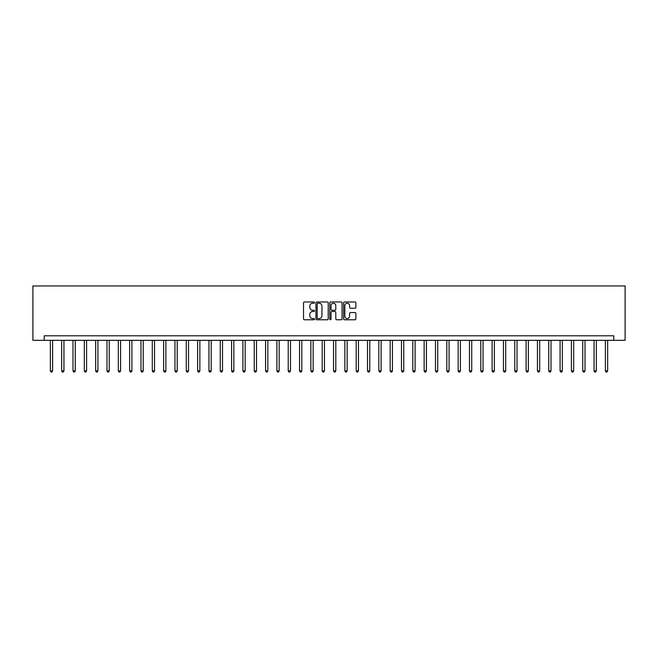 <?xml version="1.0" encoding="UTF-8"?>
<svg xmlns="http://www.w3.org/2000/svg" width="658" height="658" viewBox="0 0 658 658"><rect width="100%" height="100%" fill="white"/><g stroke="black" fill="none" stroke-linecap="round" stroke-linejoin="round"><path stroke-width="0.99" d="M314.499 302.606A0.625 0.625 0 0 0 313.882 301.981L304.424 301.981A0.888 0.888 0 0 0 303.535 302.869L303.535 318.883A0.888 0.888 0 0 0 304.424 319.772L313.882 319.772A0.625 0.625 0 0 0 314.499 319.146A0.625 0.625 0 0 0 313.882 318.53L312.657 318.53A2.846 2.846 0 0 1 309.811 315.675L309.811 314.343A2.846 2.846 0 0 1 312.657 311.497L313.882 311.497A0.625 0.625 0 0 0 314.499 310.872A0.625 0.625 0 0 0 313.882 310.255L312.657 310.255A2.846 2.846 0 0 1 309.811 307.409L309.811 306.069A2.846 2.846 0 0 1 312.657 303.223L313.882 303.223A0.625 0.625 0 0 0 314.499 302.606M354.999 308.248A0.888 0.888 0 0 0 355.888 307.36L355.888 302.869A0.888 0.888 0 0 0 354.999 301.981L344.496 301.981A0.888 0.888 0 0 0 343.608 302.869L343.608 318.883A0.888 0.888 0 0 0 344.496 319.772L354.999 319.772A0.888 0.888 0 0 0 355.888 318.883L355.888 313.455A0.888 0.888 0 0 0 354.999 312.566L350.5 312.566A0.888 0.888 0 0 0 349.612 313.455L349.612 316.144A2.377 2.377 0 0 1 347.235 318.53A2.377 2.377 0 0 1 344.858 316.144L344.858 305.608A2.377 2.377 0 0 1 347.235 303.223A2.377 2.377 0 0 1 349.612 305.608L349.612 307.36A0.888 0.888 0 0 0 350.5 308.248L354.999 308.248M613.774 340.326L625.1 340.326L625.1 285.959L32.9 285.959L32.9 340.326L613.774 340.326L613.774 335.794L44.226 335.794L44.226 340.326M328.219 302.869A0.888 0.888 0 0 0 327.33 301.981L316.835 301.981A0.888 0.888 0 0 0 315.947 302.869L315.947 318.883A0.888 0.888 0 0 0 316.835 319.772L327.33 319.772A0.888 0.888 0 0 0 328.219 318.883L328.219 302.869M330.67 301.981L341.165 301.981A0.888 0.888 0 0 1 342.053 302.869L342.053 318.883A0.888 0.888 0 0 1 341.165 319.772L336.674 319.772A0.888 0.888 0 0 1 335.786 318.883L335.786 312.386A0.888 0.888 0 0 0 334.889 311.497L331.912 311.497A0.888 0.888 0 0 0 331.023 312.386L331.023 319.146A0.625 0.625 0 0 1 330.398 319.772A0.625 0.625 0 0 1 329.781 319.146L329.781 302.869A0.888 0.888 0 0 1 330.67 301.981M317.814 303.223A0.625 0.625 0 0 0 317.189 303.848L317.189 317.904A0.625 0.625 0 0 0 317.814 318.53L319.105 318.53A2.846 2.846 0 0 0 321.951 315.675L321.951 306.069A2.846 2.846 0 0 0 319.105 303.223L317.814 303.223M335.786 305.649A2.377 2.377 0 0 0 333.4 303.272A2.377 2.377 0 0 0 331.023 305.649L331.023 309.367A0.888 0.888 0 0 0 331.912 310.255L334.889 310.255A0.888 0.888 0 0 0 335.786 309.367L335.786 305.649M50.345 340.326L50.345 370.865L52.607 370.865L52.607 340.326M52.607 370.865L51.933 372.041L51.028 372.041L50.345 370.865M61.671 340.326L61.671 370.865L63.941 370.865L63.941 340.326M63.941 370.865L63.258 372.041L62.354 372.041L61.671 370.865M72.997 340.326L72.997 370.865L75.267 370.865L75.267 340.326M75.267 370.865L74.584 372.041L73.68 372.041L72.997 370.865M84.323 340.326L84.323 370.865L86.593 370.865L86.593 340.326M86.593 370.865L85.91 372.041L85.005 372.041L84.323 370.865M95.657 340.326L95.657 370.865L97.919 370.865L97.919 340.326M97.919 370.865L97.236 372.041L96.331 372.041L95.657 370.865M106.983 340.326L106.983 370.865L109.244 370.865L109.244 340.326M109.244 370.865L108.57 372.041L107.665 372.041L106.983 370.865M118.308 340.326L118.308 370.865L120.578 370.865L120.578 340.326M120.578 370.865L119.896 372.041L118.991 372.041L118.308 370.865M129.634 340.326L129.634 370.865L131.904 370.865L131.904 340.326M131.904 370.865L131.222 372.041L130.317 372.041L129.634 370.865M140.96 340.326L140.96 370.865L143.23 370.865L143.23 340.326M143.23 370.865L142.547 372.041L141.643 372.041L140.96 370.865M152.294 340.326L152.294 370.865L154.556 370.865L154.556 340.326M154.556 370.865L153.873 372.041L152.969 372.041L152.294 370.865M163.62 340.326L163.62 370.865L165.882 370.865L165.882 340.326M165.882 370.865L165.207 372.041L164.303 372.041L163.62 370.865M174.946 340.326L174.946 370.865L177.216 370.865L177.216 340.326M177.216 370.865L176.533 372.041L175.628 372.041L174.946 370.865M186.272 340.326L186.272 370.865L188.542 370.865L188.542 340.326M188.542 370.865L187.859 372.041L186.954 372.041L186.272 370.865M197.597 340.326L197.597 370.865L199.868 370.865L199.868 340.326M199.868 370.865L199.185 372.041L198.28 372.041L197.597 370.865M208.931 340.326L208.931 370.865L211.193 370.865L211.193 340.326M211.193 370.865L210.511 372.041L209.606 372.041L208.931 370.865M220.257 340.326L220.257 370.865L222.519 370.865L222.519 340.326M222.519 370.865L221.845 372.041L220.94 372.041L220.257 370.865M231.583 340.326L231.583 370.865L233.853 370.865L233.853 340.326M233.853 370.865L233.171 372.041L232.266 372.041L231.583 370.865M242.909 340.326L242.909 370.865L245.179 370.865L245.179 340.326M245.179 370.865L244.496 372.041L243.592 372.041L242.909 370.865M254.235 340.326L254.235 370.865L256.505 370.865L256.505 340.326M256.505 370.865L255.822 372.041L254.917 372.041L254.235 370.865M265.569 340.326L265.569 370.865L267.831 370.865L267.831 340.326M267.831 370.865L267.148 372.041L266.243 372.041L265.569 370.865M276.895 340.326L276.895 370.865L279.156 370.865L279.156 340.326M279.156 370.865L278.482 372.041L277.577 372.041L276.895 370.865M288.22 340.326L288.22 370.865L290.491 370.865L290.491 340.326M290.491 370.865L289.808 372.041L288.903 372.041L288.22 370.865M299.546 340.326L299.546 370.865L301.816 370.865L301.816 340.326M301.816 370.865L301.134 372.041L300.229 372.041L299.546 370.865M310.872 340.326L310.872 370.865L313.142 370.865L313.142 340.326M313.142 370.865L312.46 372.041L311.555 372.041L310.872 370.865M322.206 340.326L322.206 370.865L324.468 370.865L324.468 340.326M324.468 370.865L323.785 372.041L322.881 372.041L322.206 370.865M333.532 340.326L333.532 370.865L335.794 370.865L335.794 340.326M335.794 370.865L335.119 372.041L334.215 372.041L333.532 370.865M344.858 340.326L344.858 370.865L347.128 370.865L347.128 340.326M347.128 370.865L346.445 372.041L345.54 372.041L344.858 370.865M356.184 340.326L356.184 370.865L358.454 370.865L358.454 340.326M358.454 370.865L357.771 372.041L356.866 372.041L356.184 370.865M367.509 340.326L367.509 370.865L369.78 370.865L369.78 340.326M369.78 370.865L369.097 372.041L368.192 372.041L367.509 370.865M378.844 340.326L378.844 370.865L381.105 370.865L381.105 340.326M381.105 370.865L380.423 372.041L379.518 372.041L378.844 370.865M390.169 340.326L390.169 370.865L392.431 370.865L392.431 340.326M392.431 370.865L391.757 372.041L390.852 372.041L390.169 370.865M401.495 340.326L401.495 370.865L403.765 370.865L403.765 340.326M403.765 370.865L403.083 372.041L402.178 372.041L401.495 370.865M412.821 340.326L412.821 370.865L415.091 370.865L415.091 340.326M415.091 370.865L414.408 372.041L413.504 372.041L412.821 370.865M424.147 340.326L424.147 370.865L426.417 370.865L426.417 340.326M426.417 370.865L425.734 372.041L424.829 372.041L424.147 370.865M435.481 340.326L435.481 370.865L437.743 370.865L437.743 340.326M437.743 370.865L437.06 372.041L436.155 372.041L435.481 370.865M446.807 340.326L446.807 370.865L449.069 370.865L449.069 340.326M449.069 370.865L448.394 372.041L447.489 372.041L446.807 370.865M458.132 340.326L458.132 370.865L460.403 370.865L460.403 340.326M460.403 370.865L459.72 372.041L458.815 372.041L458.132 370.865M469.458 340.326L469.458 370.865L471.728 370.865L471.728 340.326M471.728 370.865L471.046 372.041L470.141 372.041L469.458 370.865M480.784 340.326L480.784 370.865L483.054 370.865L483.054 340.326M483.054 370.865L482.372 372.041L481.467 372.041L480.784 370.865M492.118 340.326L492.118 370.865L494.38 370.865L494.38 340.326M494.38 370.865L493.697 372.041L492.793 372.041L492.118 370.865M503.444 340.326L503.444 370.865L505.706 370.865L505.706 340.326M505.706 370.865L505.031 372.041L504.127 372.041L503.444 370.865M514.77 340.326L514.77 370.865L517.04 370.865L517.04 340.326M517.04 370.865L516.357 372.041L515.453 372.041L514.77 370.865M526.096 340.326L526.096 370.865L528.366 370.865L528.366 340.326M528.366 370.865L527.683 372.041L526.778 372.041L526.096 370.865M537.422 340.326L537.422 370.865L539.692 370.865L539.692 340.326M539.692 370.865L539.009 372.041L538.104 372.041L537.422 370.865M548.756 340.326L548.756 370.865L551.017 370.865L551.017 340.326M551.017 370.865L550.335 372.041L549.43 372.041L548.756 370.865M560.081 340.326L560.081 370.865L562.343 370.865L562.343 340.326M562.343 370.865L561.669 372.041L560.764 372.041L560.081 370.865M571.407 340.326L571.407 370.865L573.677 370.865L573.677 340.326M573.677 370.865L572.995 372.041L572.09 372.041L571.407 370.865M582.733 340.326L582.733 370.865L585.003 370.865L585.003 340.326M585.003 370.865L584.32 372.041L583.416 372.041L582.733 370.865M594.059 340.326L594.059 370.865L596.329 370.865L596.329 340.326M596.329 370.865L595.646 372.041L594.742 372.041L594.059 370.865M605.393 340.326L605.393 370.865L607.655 370.865L607.655 340.326M607.655 370.865L606.972 372.041L606.067 372.041L605.393 370.865"/></g></svg>

